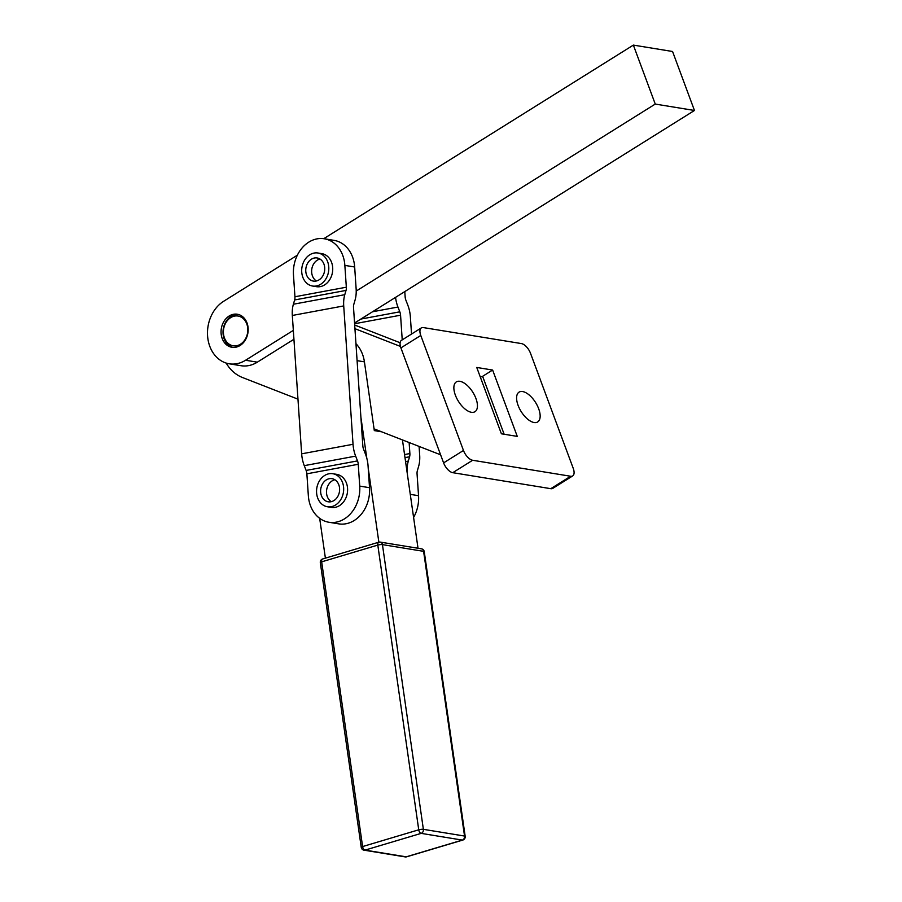 <?xml version="1.0" encoding="UTF-8"?>
<svg xmlns="http://www.w3.org/2000/svg" width="902" height="902" viewBox="0 0 902 902"><rect width="100%" height="100%" fill="white"/><g stroke="black" fill="none" stroke-linecap="round" stroke-linejoin="round"><path stroke-width="1.35" d="M538.663 408.719A17.578 8.513 -122 0 1 537.693 421.944A17.578 8.513 -122 0 1 518.086 405.359A17.578 8.513 -122 0 1 519.056 392.133A17.578 8.513 -122 0 1 538.663 408.719M475.94 398.481A17.578 8.513 -122 0 1 474.959 411.707A17.578 8.513 -122 0 1 455.352 395.121A17.578 8.513 -122 0 1 456.322 381.907A17.578 8.513 -122 0 1 475.94 398.481M526.509 346.842A10.046 4.871 -122 0 1 530.545 353.381L573.244 468.375A10.046 4.871 -122 0 1 573.841 474.351A10.046 4.871 -122 0 1 572.691 475.929A10.046 4.871 -122 0 1 570.65 476.256L472.637 460.268A10.046 4.871 -122 0 1 467.518 456.998A10.046 4.871 -122 0 1 463.47 450.459L420.772 335.465A10.046 4.871 -122 0 1 420.174 329.501A10.046 4.871 -122 0 1 421.335 327.911A10.046 4.871 -122 0 1 423.365 327.584L521.39 343.572A10.046 4.871 -122 0 1 526.509 346.842M421.335 327.911L401.469 340.336A10.046 4.871 58 0 0 400.308 341.914A10.046 4.871 58 0 0 400.905 347.89L443.604 462.884A10.046 4.871 58 0 0 447.651 469.412A10.046 4.871 58 0 0 452.77 472.682L550.784 488.681A10.046 4.871 58 0 0 552.825 488.354L572.691 475.929M297.964 399.158L242.469 377.51A43.521 35.031 99.3 0 1 226.143 363.055M232.908 347.394A16.743 13.474 99.3 0 1 231.667 346.988A16.743 13.474 99.3 0 1 223.019 332.624A16.743 13.474 99.3 0 1 231.07 316.354A16.743 13.474 99.3 0 1 238.286 314.437M229.706 346.672A16.743 13.474 99.3 0 1 221.599 327.189A16.743 13.474 99.3 0 1 237.316 314.234A16.743 13.474 99.3 0 1 239.526 314.843A16.743 13.474 99.3 0 1 247.035 322.995A16.743 13.474 99.3 0 1 245.186 340.279A16.743 13.474 99.3 0 1 231.927 347.281A16.743 13.474 99.3 0 1 229.706 346.672M355.952 343.685A33.475 26.947 99.3 0 1 364.419 361.849L374.307 430.604L381.625 431.799M293.928 339.276L257.329 362.164A33.475 26.947 99.3 0 1 240.992 365.716L229.232 363.799A33.475 26.947 99.3 0 1 209.32 320.887A33.475 26.947 99.3 0 1 223.673 301.268L297.344 255.198M257.329 362.164L245.57 360.248A33.475 26.947 99.3 0 1 229.232 363.799M369.527 487.7A31.807 25.594 99.3 0 1 363.495 511.231A31.807 25.594 99.3 0 1 338.712 523.859L328.914 522.258A31.807 25.594 99.3 0 1 308.337 495.649L306.872 473.821A6.697 3.811 79.5 0 0 306.128 470.438L357.508 460.899L355.647 456.119A23.429 13.35 -100.5 0 1 353.032 444.291L343.718 305.925A23.429 13.35 -100.5 0 1 344.778 294.695L346.03 290.421A6.697 3.811 79.5 0 0 346.334 287.208L344.857 265.391L354.666 266.992L356.132 288.809A23.429 13.35 79.5 0 1 355.072 300.039L353.821 304.324A6.697 3.811 -100.5 0 0 353.516 307.526L362.829 445.881A6.697 3.811 -100.5 0 0 363.585 449.264L365.445 454.056A23.429 13.35 79.5 0 1 368.061 465.883L369.527 487.7L359.729 486.11A31.807 25.594 99.3 0 1 353.697 509.63A31.807 25.594 99.3 0 1 328.914 522.258M346.03 290.421L294.638 299.96A6.697 3.811 79.5 0 0 294.943 296.758L293.477 274.93A31.807 25.594 99.3 0 1 324.292 238.771A31.807 25.594 99.3 0 1 335.848 244.656A31.807 25.594 99.3 0 1 344.857 265.391M324.292 238.771L334.09 240.372A31.807 25.594 99.3 0 1 345.646 246.257A31.807 25.594 99.3 0 1 354.666 266.992M240.552 344.169A15.063 12.121 99.3 0 1 224.44 337.934A15.063 12.121 99.3 0 1 230.641 317.662A15.063 12.121 99.3 0 1 246.765 323.897A15.063 12.121 99.3 0 1 240.552 344.169M333.977 479.278A11.715 9.426 99.3 0 1 339.163 493.011A11.715 9.426 99.3 0 1 328.227 501.794A11.715 9.426 99.3 0 1 326.253 501.196A11.715 9.426 99.3 0 1 321.067 487.463A11.715 9.426 99.3 0 1 332.004 478.669A11.715 9.426 99.3 0 1 333.977 479.278M334.845 479.74A11.715 9.426 -80.7 0 0 326.682 489.673A11.715 9.426 -80.7 0 0 331.26 501.681M332.804 473.719L336.728 474.351A16.743 13.474 99.3 0 1 346.436 496.574A16.743 13.474 99.3 0 1 331.338 507.398L327.415 506.755A16.743 13.474 -80.7 0 0 342.512 495.931A16.743 13.474 -80.7 0 0 332.804 473.719A16.743 13.474 -80.7 0 0 317.718 484.532A16.743 13.474 -80.7 0 0 327.415 506.755M313.039 258.389A11.715 9.426 99.3 0 1 317.132 257.961A11.715 9.426 99.3 0 1 324.743 268.503A11.715 9.426 99.3 0 1 317.459 280.646A11.715 9.426 99.3 0 1 313.366 281.086A11.715 9.426 99.3 0 1 305.755 270.532A11.715 9.426 99.3 0 1 313.039 258.389M319.985 259.032A11.715 9.426 -80.7 0 0 318.913 259.359A11.715 9.426 -80.7 0 0 311.731 269.619A11.715 9.426 -80.7 0 0 316.399 280.973M317.944 253L321.867 253.642A16.743 13.474 99.3 0 1 332.364 265.165A16.743 13.474 99.3 0 1 316.478 286.678L312.554 286.035A16.743 13.474 -80.7 0 0 328.441 264.523A16.743 13.474 -80.7 0 0 317.944 253A16.743 13.474 -80.7 0 0 302.057 274.512A16.743 13.474 -80.7 0 0 312.554 286.035M378.863 542.192L368.208 468.048M366.787 458.171L360.913 417.322M325.397 558.135L319.669 518.323M418.021 548.269L402.45 439.928M359.729 486.11L358.252 464.282A6.697 3.811 79.5 0 0 357.508 460.899M343.718 305.925L292.327 315.463A23.429 13.35 -100.5 0 1 293.387 304.233L344.778 294.695M355.647 456.119L304.267 465.657A23.429 13.35 -100.5 0 1 301.651 453.83L353.032 444.291M292.327 315.463L301.651 453.83M304.267 465.657L306.128 470.438M294.638 299.96L293.387 304.233M407.411 474.452L407.264 472.276A23.429 13.35 -100.5 0 1 408.324 461.046L409.576 456.773A6.697 3.811 79.5 0 0 409.88 453.559L409.136 442.532M404.784 291.594L405.145 296.814A6.697 3.811 -100.5 0 0 405.889 300.186L407.749 304.977A23.429 13.35 79.5 0 1 410.365 316.805L411.526 334.044M413.59 517.444A31.807 25.594 -80.7 0 0 418.539 495.705L410.275 494.352M402.224 339.862L400.567 315.204A6.697 3.811 79.5 0 0 399.812 311.821L397.951 307.041A23.429 13.35 -100.5 0 1 395.55 297.378M418.539 495.705L417.062 473.877A6.697 3.811 -100.5 0 1 417.367 470.675L418.618 466.39A23.429 13.35 79.5 0 0 419.678 455.16L419.092 446.422M323.75 238.692L633.362 45.1L672.565 51.493L694.461 110.472L655.258 104.068L633.362 45.1M354.554 323.006L694.461 110.472M245.57 360.248L293.33 330.369M356.222 291.053L655.258 104.068M354.689 325.024L400.116 342.749M480.123 376.529L482.874 376.98L504.139 434.245M440.616 454.811L374.048 428.845M354.937 328.678L400.443 346.436M492.627 370.045L517.263 436.388L501.388 433.794L476.752 367.452L492.627 370.045L481.826 376.81M463.47 450.459L443.604 462.884M570.65 476.256L550.784 488.681M357.091 360.653L364.419 361.849M465.15 836.515A3.349 0.722 171.8 0 0 465.184 836.368A3.349 0.722 171.8 0 0 464.541 836.053A3.349 2.695 99.3 0 1 464.09 838.567A3.349 2.695 99.3 0 1 462.331 840.089L406.193 856.832L365.028 850.112A3.349 1.849 -106.6 0 1 363.506 848.94A3.349 1.849 -106.6 0 1 362.604 846.561A3.349 0.722 171.8 0 0 361.285 847.215A3.349 0.722 171.8 0 0 361.251 847.35A3.349 3.349 0 0 0 364.025 850.18A3.349 2.695 -80.7 0 0 365.028 850.112L421.166 833.369A3.349 2.695 -80.7 0 0 422.925 831.858A3.349 2.695 -80.7 0 0 423.376 829.333A3.349 0.722 171.8 0 0 421.211 829.344A3.349 0.722 171.8 0 0 418.742 829.806A3.349 1.849 73.4 0 0 419.644 832.196A3.349 1.849 73.4 0 0 421.166 833.369L462.331 840.089A3.349 1.849 73.4 0 0 462.827 840.055L406.689 856.799A3.349 1.849 -106.6 0 1 406.193 856.832A3.349 2.695 99.3 0 1 405.19 856.9L364.025 850.18A3.349 2.695 -80.7 0 1 362.999 849.729M462.827 840.055A3.349 3.349 0 0 0 465.184 836.368L424.244 551.652A3.349 3.349 0 0 0 421.471 548.822A3.349 2.695 99.3 0 1 422.497 549.273A3.349 2.695 99.3 0 1 423.602 551.336L464.541 836.053L423.376 829.333L382.437 544.616A3.349 2.695 -80.7 0 0 381.332 542.564A3.349 2.695 -80.7 0 0 380.306 542.113A3.349 3.349 0 0 0 378.806 542.203A3.349 1.849 73.4 0 0 378.051 542.903A3.349 1.849 73.4 0 0 377.803 545.09A3.349 0.722 -8.2 0 1 380.272 544.628A3.349 0.722 -8.2 0 1 382.437 544.616L423.602 551.336A3.349 0.722 -8.2 0 1 424.244 551.652A3.349 0.722 -8.2 0 1 424.211 551.787M379.302 542.181A3.349 1.849 73.4 0 0 378.806 542.203L322.668 558.958A3.349 3.349 0 0 0 320.311 562.634A3.349 0.722 -8.2 0 1 320.345 562.498A3.349 0.722 -8.2 0 1 321.664 561.845A3.349 1.849 -106.6 0 1 321.913 559.646A3.349 1.849 -106.6 0 1 322.668 558.958M362.604 846.561L321.664 561.845L377.803 545.09L418.742 829.806L362.604 846.561M320.379 562.758A3.349 0.722 -8.2 0 1 320.311 562.634L361.251 847.35M294.943 296.758L346.334 287.208M358.252 464.282L306.872 473.821M400.567 315.204L354.61 323.739M360.868 319.06L399.812 311.821M405.562 461.565L408.324 461.046M409.576 456.773L404.987 457.618M404.547 454.552L409.88 453.559M397.951 307.041L372.549 311.754M452.77 472.682L472.637 460.268M400.905 347.89L420.772 335.465M421.471 548.822L380.306 542.113M405.19 856.9A3.349 3.349 0 0 0 406.689 856.799"/></g></svg>
